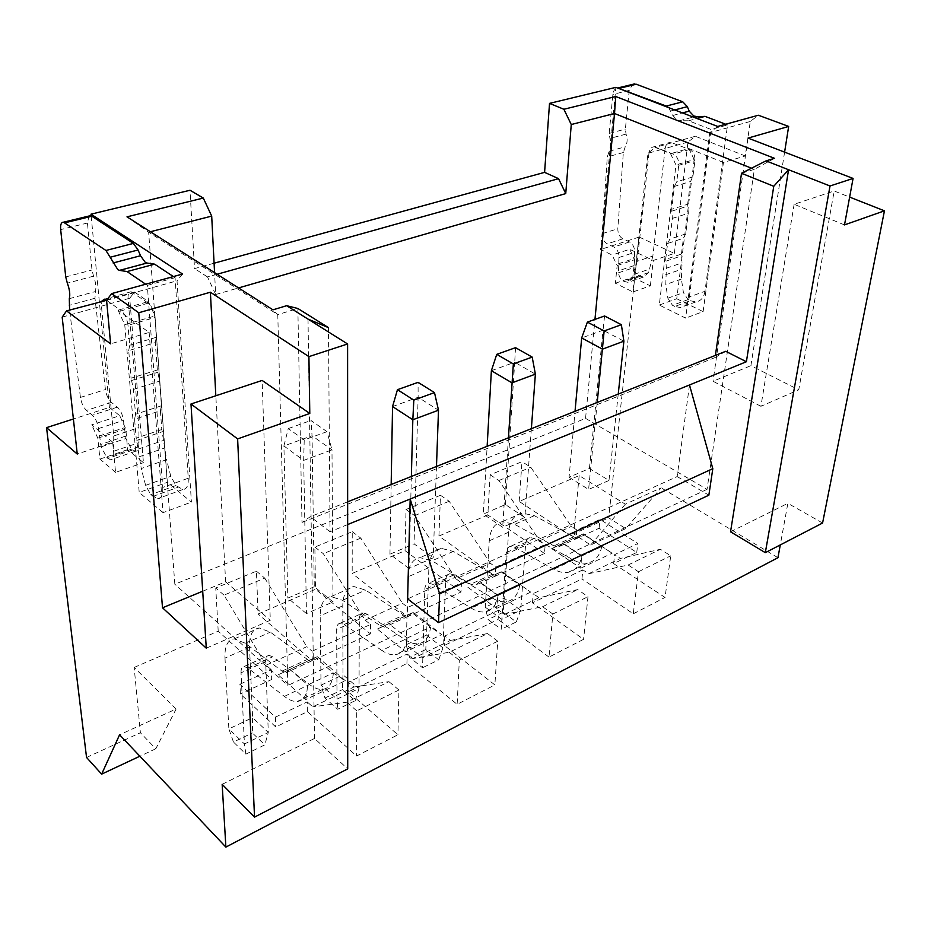 <?xml version="1.0" encoding="UTF-8"?>
<svg xmlns="http://www.w3.org/2000/svg" width="931" height="931" viewBox="0 0 931 931"><rect width="100%" height="100%" fill="white"/><g stroke="black" fill="none" stroke-linecap="round" stroke-linejoin="round"><path stroke-width="0.7" stroke-dasharray="4.66 3.49" d="M679.444 120.751L693.258 117.062L679.339 120.762L688.591 120.774L711.121 129.49L710.737 132.458L709.701 132.749L685.635 318.123L659.288 305.042L675.976 164.892L670.529 153.696L655.18 147.424L647.953 153.289L632.917 291.95L615.368 283.233L617.172 265.51L612.109 255.024L600.565 249.473L615.891 87.351M668.679 107.624L672.799 115.467L677.384 120.39L679.339 120.762M307.393 711.656L307.218 701.904L275.413 717.149L239.907 684.25L240.384 693.956L275.739 726.96L307.393 711.656L356.573 756.019L397.933 734.768L348.287 691.884L406.928 663.535L457.144 704.325L494.873 684.925L444.343 645.451L498.108 619.464L498.713 610.166L504.451 614.379L542.587 606.721L552.839 614.029L549.011 657.1L583.574 639.341L532.474 602.846L581.956 578.931L582.864 569.853L588.648 573.752L620.453 558.414L660.393 549.278L670.727 555.819L665.037 597.458L613.634 563.616L636.734 552.455L599.087 528.238L576.045 538.886L519.184 501.448L579.175 475.59L625.341 504.195L661.196 487.844L625.702 528.61L608.676 517.822L639.155 237.056L600.565 249.473M588.648 573.752L628.146 565.001L638.468 571.75L633.266 613.797L581.956 578.931M633.266 613.797L665.037 597.458M777.955 557.704L661.196 487.844M86.548 757.462L140.395 732.755L134.169 667.434L176.122 709.003L119.587 734.78M134.169 667.434L218.203 631.195L271.724 679.479L240.384 693.956M549.011 657.1L498.108 619.464M218.203 631.195L215.748 587.961L256.421 571.192L258.096 614.006L315.469 589.265L314.876 547.079L352.244 531.671L352.174 573.449L405.055 550.652L406.032 509.49L414.667 515.634L456.015 578.849L490.3 563.255L495.769 567.13L545.217 544.495L544.472 553.468L495.199 576.231L438.932 536.047L487.809 514.971L490.148 474.81L521.988 461.671L530.786 467.234L571.378 526.387L576.894 529.995L600.018 519.405L637.828 543.518L614.646 554.632L620.453 558.414M544.472 553.468L487.809 514.971M498.713 610.166L444.739 636.024L450.429 640.435L412.829 658.578L407.173 654.016L348.287 682.237L353.873 687.02L312.746 706.862L307.218 701.904M239.907 684.25L271.398 669.831L271.724 679.479M256.421 571.192L264.753 578.128L223.975 595.13L266.173 665.165L271.398 669.831M266.173 665.165L306.811 646.684L312.083 651.211L312.246 660.766L258.096 614.006M314.876 547.079L323.348 553.712L365.15 620.162L370.503 624.468L312.083 651.211M365.15 620.162L402.413 603.218L407.801 607.396L461.45 582.841L461.008 592.035L407.569 616.718L352.174 573.449M456.015 578.849L461.45 582.841M490.148 474.81L498.9 480.524L539.712 540.783L545.217 544.495M539.712 540.783L571.378 526.387M582.864 569.853L533.207 593.641L538.979 597.725L577.697 589.602L587.985 596.678L583.574 639.341M504.451 614.379L538.979 597.725M345.308 680.689L317.366 656.727L278.136 674.812L305.799 699.565L345.308 680.689L333.24 672.95L315.306 657.484L278.136 674.812M413.271 612.482L377.323 629.065L405.637 651.863L441.783 634.593L413.271 612.482L412.154 612.819L430.483 627.075L441.783 634.593M467.886 587.298L496.654 608.385L497.829 595.537L479.081 581.945L501.809 571.646L530.705 592.116L501.809 571.646M496.654 608.385L530.705 592.116M551.699 548.627L580.758 568.201L581.631 556.005L562.696 543.39L551.699 548.627L583.353 533.859L612.133 553.212L583.004 534.196M580.758 568.201L612.133 553.212M438.932 536.047L440.479 495.28L449.173 501.262L490.3 563.255M406.032 509.49L440.479 495.28M91.157 215.852L109.404 407.417L73.398 418.997M214.083 263.217L194.544 268.594L189.994 190.25M579.175 475.59L573.659 533.894L608.676 517.822M519.184 501.448L521.988 461.671M532.474 602.846L533.207 593.641M495.769 567.13L495.199 576.231M444.739 636.024L444.343 645.451M407.801 607.396L407.569 616.718M461.008 592.035L405.055 550.652M370.503 624.468L370.41 633.883L315.469 589.265M370.41 633.883L312.246 660.766M264.753 578.128L306.811 646.684M223.975 595.13L215.748 587.961M176.122 709.003L155.814 748.757L140.395 732.755M155.814 748.757L139.871 756.216M109.404 407.417L119.738 415.692L91.727 424.827L112.686 442.144L77.25 454.049M182.569 274.04L177.03 280.813L191.414 502.1L167.347 482.305L154.977 315.946L148.355 301.597L134.53 292.02L129.712 298.246L143.432 462.649L127.628 449.65L125.778 428.888L119.738 415.692M217.098 274.249L207.508 276.938L215.666 294.522L214.561 272.632M207.508 276.938L194.544 268.594M717.708 126.453L709.701 132.749M639.155 237.056L674.347 253.383L653.271 260.459L629.682 249.299L612.109 255.024M674.347 253.383L687.974 142.094L695.317 136.275L745.3 155.977L750.27 121.472L758.381 115.235M784.6 152.137L750.898 365.662L798.751 389.81L834.188 191.006L849.631 197.104M822.585 523.024L787.859 503.334L780.283 544.926M625.702 528.61L590.65 545.042L573.659 533.894M625.341 504.195L590.65 545.042M352.244 531.671L360.786 538.106L402.413 603.218M360.786 538.106L323.348 553.712M106.646 300.306L119.773 309.697L118.062 310.174L149.146 332.448L110.603 343.853M134.53 292.02L106.099 299.91M62.179 317.134L129.712 298.246M112.686 442.144L115.56 472.366L143.432 462.649M148.355 301.597L146.691 302.075L131.155 291.752C128.839 291.775 127.815 294.091 128.059 298.7L138.905 427.585L113.733 435.987L101.456 306.148L101.875 301.085M222.16 784.344L314.515 738.469L347.717 768.878M206.275 648.174L270.293 620.255L262.135 380.442M202.714 591.232L225.616 581.817L270.293 620.255M225.616 581.817L215.829 395.768M106.588 300.387L177.03 280.813M115.56 472.366L99.931 459.099L97.813 438.175L91.727 424.827M97.813 438.175L125.778 428.888M149.146 332.448L163.041 512.667L191.414 502.1M173.399 276.565L175.075 277.671L188.248 478.22L162.75 487.448L147.307 285.351L145.655 284.223M99.931 459.099L127.628 449.65M118.062 310.174L124.742 324.71L154.977 315.946M146.691 302.075L119.773 309.697L121.309 310.791C124.87 313.945 127.105 318.786 127.989 325.338L154.883 317.529C154.057 311.035 151.846 306.241 148.25 303.145L146.691 302.075M124.742 324.71L139.219 492.441L167.347 482.305M157.339 369.991L131.073 378.207L128.711 350.615L155.279 342.608L157.339 369.991L159.62 381.128L161.447 405.776L135.554 414.26L133.447 389.437L131.073 378.207M161.796 429.528L136.205 438.164L134.576 419.229L160.388 410.722L161.796 429.528L166.556 459.658L141.256 468.537L136.205 438.164M163.041 512.667L139.219 492.441M127 216.842L148.634 232.18L174.83 584.226L585.564 418.368L594.956 319.403M150.38 231.738L148.634 232.18L277.775 314.608L287.83 685.484L174.83 584.226M215.666 294.522L238.569 287.923M659.288 305.042L676.756 298.758L694.212 159.608L675.976 164.892M750.27 121.472L727.158 127.896L704.953 291.287L689.324 296.942C688.265 303.25 685.297 306.788 680.41 307.556L674.812 306.439L690.371 300.771L688.056 299.654L683.424 292.625L681.411 279.032L682.074 262.845L681.434 254.047L665.677 259.365L667.574 243.491L683.401 238.266L685.716 233.902L688.312 213.327L687.66 204.261L671.67 209.266L674.405 186.386L690.499 181.533L692.885 176.913L694.933 160.609C695.189 155.302 693.386 151.602 689.522 149.507L687.8 148.809L670.529 153.696M687.66 204.261L690.499 181.533M681.434 254.047L683.401 238.266M676.756 298.758L703.114 311.617L685.635 318.123M703.114 311.617L723.434 162.448L745.3 155.977M689.324 296.942L710.737 132.458L727.158 127.896L727.553 124.94L711.121 129.49M617.172 265.51L634.698 259.679L629.682 249.299M615.368 283.233L632.801 277.287L634.698 259.679M632.801 277.287L650.362 285.864L632.917 291.95M650.362 285.864L653.271 260.459M687.974 142.094L665.165 148.471L652.852 256.06L637.188 261.285L648.977 152.998L647.953 153.289M695.317 136.275L655.18 147.424M648.977 152.998L665.165 148.471C665.77 144.642 667.527 142.571 670.436 142.245L654.19 146.749C651.304 147.063 649.559 149.146 648.977 152.998M654.19 146.749L673.276 154.115C677.14 156.245 678.955 159.969 678.734 165.311L694.933 160.609M694.212 159.608L688.8 148.518L687.8 148.809L670.436 142.245M723.434 162.448L688.8 148.518M730.532 531.81L787.859 503.334M844.51 224.906L794.12 204.285L834.188 191.006M794.12 204.285L760.906 406.312L798.751 389.81M760.906 406.312L713.03 381.245L750.898 365.662M748.012 138.091L713.03 381.245M576.894 529.995L576.045 538.886M599.087 528.238L600.018 519.405M450.429 640.435L487.565 633.569L449.196 652.27L412.829 658.578M613.634 563.616L614.646 554.632M636.734 552.455L637.828 543.518M275.413 717.149L275.739 726.96M353.873 687.02L388.937 681.667L346.832 702.195L312.746 706.862M406.928 663.535L407.173 654.016M348.287 682.237L348.287 691.884M317.366 656.727L315.306 657.484M305.799 699.565L307.8 684.948L333.24 672.95M289.727 669.284L307.8 684.948M377.323 629.065L388.716 623.619L407.208 638.049L405.637 651.863M407.08 638.224C405.881 648.162 401.959 653.667 395.314 654.737C391.183 655.203 386.679 653.76 381.791 650.42L404.869 639.527L367.058 614.134L363.032 612.877C360.681 613.296 359.459 615.403 359.354 619.185L359.029 688.486L342.969 674.754L342.794 605.802C342.992 594.234 346.704 587.81 353.943 586.542L365.592 590.114L403.705 615.065L408.092 616.38L412.154 612.819M411.688 613.052L388.716 623.619M407.208 638.049L430.483 627.075M128.711 350.615L129.688 345.25L127.989 325.338M134.576 419.229L135.554 414.26M162.75 487.448C163.123 494.873 161.412 498.632 157.607 498.725L150.764 494.664L145.62 485.354L141.256 468.537M113.733 435.987L113.687 455.294C113.396 458.343 112.348 459.844 110.556 459.798L106.832 457.633L101.165 446.833L98.477 428.586C97.604 422.79 95.567 418.333 92.367 415.203L86.478 410.385C83.406 407.417 81.393 403.088 80.438 397.409L69.604 310.046M114.001 451.151L138.975 442.667L138.905 427.585M138.975 442.667L138.603 446.787C138.265 449.813 137.183 451.326 135.356 451.291L131.574 449.184L125.941 438.501L123.427 420.381C122.613 414.632 120.588 410.222 117.364 407.138L111.417 402.401C108.322 399.492 106.32 395.21 105.424 389.565L94.974 298.246L95.358 291.566C96.44 287.528 95.823 282.396 93.531 276.17L91.994 270.002L87.444 223.033L89.015 216.015M188.248 478.22C188.528 485.598 186.735 489.357 182.86 489.497L175.924 485.528L170.804 476.323L166.556 459.658M160.388 410.722L161.447 405.776M155.279 342.608L156.35 337.278L154.883 317.529M689.499 384.969L677.151 476.567L407.627 598.889M347.647 524.56L330.04 531.752L328.515 331.983M308.01 319.1L314.515 738.469M487.565 633.569L497.748 641.226L494.873 684.925M497.748 641.226L459.32 660.207L457.144 704.325M449.196 652.27L459.32 660.207M388.937 681.667L398.945 690.011L397.933 734.768M398.945 690.011L356.748 710.842L356.573 756.019M346.832 702.195L356.748 710.842M175.075 277.671L147.307 285.351M330.04 531.752L310.337 516.682L301.993 522.466L297.85 308.487L277.775 314.608L272.958 309.837M637.188 261.285L632.975 277.927L627.925 282.372L623.537 281.15C620.721 279.533 619.045 276.74 618.487 272.795L618.929 257.515C619.045 252.673 617.358 249.171 613.866 247.006L607.21 243.841C603.835 241.792 602.148 238.406 602.148 233.669L607.303 156.943L609.13 151.218C611.318 147.657 611.574 143.386 609.91 138.416L609.211 133.389L612.866 94.403C613.331 90.738 614.856 88.585 617.439 87.945M674.405 186.386L676.756 181.731L678.734 165.311M667.574 243.491L669.866 239.104L672.357 218.389L671.67 209.266M674.812 306.439L672.496 305.298L667.853 298.199L665.781 284.514L666.375 268.221L665.677 259.365M690.371 300.771L695.981 301.865C700.88 301.074 703.871 297.548 704.953 291.287M725.715 124.242L727.553 124.94M652.852 256.06L648.535 272.62L643.461 277.042L639.062 275.855C636.245 274.249 634.57 271.491 634.034 267.569L634.558 252.382C634.698 247.565 633.01 244.097 629.519 241.967L622.851 238.836C619.487 236.811 617.812 233.448 617.823 228.747L623.351 152.509L625.225 146.819C627.436 143.269 627.715 139.033 626.063 134.111L625.376 129.118L629.228 90.4L632.638 84.372M774.511 158.317L754.354 169.349L751.515 168.22M585.564 418.368L707.048 489.345L754.354 169.349L741.518 173.259M333.356 673.008C332.53 683.086 328.934 688.556 322.603 689.405C318.658 689.731 314.306 688.102 309.523 684.529L272.736 656.797L268.896 655.331C266.697 655.657 265.626 657.752 265.696 661.627L268.291 732.418L252.604 717.638L249.531 647.185C249.217 635.361 252.452 628.96 259.214 627.96L270.351 632.137L307.405 659.416L311.606 660.952L314.876 657.705M249.531 647.185L224.988 658.077C224.546 646.184 227.63 639.795 234.263 638.875L245.249 643.216L281.977 671.111L286.131 672.717L289.297 669.494M307.661 685.135C306.962 695.259 303.494 700.706 297.28 701.474C293.405 701.753 289.099 700.054 284.362 696.4L247.89 668.039L272.736 656.797M404.869 639.527C409.791 642.797 414.342 644.182 418.519 643.67C425.258 642.53 429.284 637.025 430.588 627.133M381.791 650.42L344.202 624.468L340.222 623.165C337.906 623.561 336.719 625.667 336.661 629.472L337.022 699.146L321.032 685.158L320.194 615.833C320.264 604.207 323.86 597.783 330.994 596.573L342.527 600.297L380.407 625.795L384.747 627.168L388.262 623.851M677.151 476.567L708.863 495.176M725.703 351.301L715.113 357.527L715.415 355.398M618.231 394.104L608.979 480.466L589.416 468.491L569.062 477.242L575.032 411.293M608.979 480.466L588.601 489.438L569.062 477.242M531.368 428.679L524.84 517.496L505.44 504.579L483.317 514.087L487.134 446.298M524.84 517.496L502.67 527.26L483.317 514.087M707.048 489.345L287.83 685.484M327.014 431.658L304.216 439.944L288.273 428.551L283.897 445.972L312.06 435.755L310.977 420.475L327.014 431.658L331.983 449.848L303.681 460.391L306.462 613.599L332.995 601.926L314.271 586.739L312.06 435.755L331.983 449.848L332.995 601.926M306.462 613.599L287.865 598.086L314.271 586.739M411.362 476.463L408.988 568.48L433.194 557.832L414.062 543.855L418.124 397.281L438.501 410.199M408.988 568.48L389.949 554.213L414.062 543.855M688.591 120.774L697.016 118.505M224.988 658.077L228.863 728.903L252.604 717.638L252.359 732.965L264.835 744.858L245.877 754.122L233.472 742.042L252.359 732.965M265.696 661.627L241.036 672.799L244.434 743.974L268.291 732.418L264.835 744.858M241.036 672.799C240.92 668.912 241.944 666.817 244.097 666.515L247.89 668.039M245.877 754.122L244.434 743.974L228.863 728.903L233.472 742.042M321.032 685.158L342.969 674.754L342.41 689.638L355.188 700.682L337.685 709.247L324.966 698.029L321.032 685.158M355.188 700.682L359.029 688.486L337.022 699.146L337.685 709.247M715.113 357.527L301.993 522.466M436.476 466.466L433.194 557.832M324.966 698.029L342.41 689.638M347.647 501.832L310.337 516.682M304.216 439.944L303.681 460.391L283.897 445.972L287.865 598.086M392.545 406.556L418.124 397.281L418.077 382.35M391.171 484.504L389.949 554.213M288.273 428.551L310.977 420.475M414.667 515.634L449.173 501.262M519.754 585.064C518.055 594.758 513.679 600.286 506.627 601.659C502.251 602.322 497.561 601.158 492.546 598.156L453.967 574.823L449.801 573.74C447.334 574.252 445.972 576.347 445.74 580.048L442.912 647.871L426.573 635.07L428.888 567.596C429.505 556.284 433.625 549.872 441.236 548.359L453.292 551.42L492.185 574.334L496.712 575.439L501.053 571.82L519.754 585.064L498.166 595.258C496.549 604.999 492.255 610.527 485.272 611.842C480.943 612.47 476.288 611.248 471.295 608.176L432.88 584.354L428.76 583.237C426.305 583.725 424.978 585.82 424.78 589.544L422.546 667.76L409.593 657.309L406.265 644.706L407.999 576.871C408.511 565.489 412.538 559.077 420.067 557.622L432.019 560.799L470.749 584.202L475.241 585.366L479.523 581.747L498.166 595.258M497.829 595.537L520.289 584.947M500.564 572.065L479.034 581.991M552.839 614.029L587.985 596.678M542.587 606.721L577.697 589.602M505.44 504.579L514.715 362.24L491.382 370.701M515.518 347.67L514.715 362.24L535.383 374.134M508.442 437.814L502.67 527.26M438.757 659.835L442.912 647.871L422.534 657.74L406.265 644.706L426.573 635.07L425.758 649.535L438.757 659.835L422.546 667.76M425.758 649.535L409.593 657.309M498.9 480.524L530.786 467.234M638.468 571.75L670.727 555.819M628.146 565.001L660.393 549.278M601.822 546.346C599.797 555.842 595.13 561.37 587.822 562.941C583.306 563.732 578.5 562.743 573.426 559.985L534.313 538.479L530.042 537.559C527.47 538.13 526.003 540.224 525.654 543.844L520.697 610.212L504.171 598.249L508.605 532.218C509.583 521.162 514.04 514.773 521.954 513.062L534.313 515.669L573.752 536.78L578.384 537.711L582.957 534.045L601.822 546.346L581.922 555.737C579.966 565.28 575.37 570.808 568.131 572.332C563.639 573.089 558.868 572.065 553.805 569.248L514.796 547.3L510.56 546.346C508.012 546.904 506.569 548.999 506.243 552.63L501.215 629.298L488.1 619.534L485.295 607.198L489.24 540.818C490.137 529.692 494.501 523.303 502.356 521.639L514.634 524.351L553.957 545.892L558.565 546.869L563.092 543.204L581.922 555.737M581.631 556.005L602.322 546.241M582.445 534.301L562.592 543.46M589.416 468.491L603.044 330.191L581.677 337.941M604.568 315.981L603.044 330.191L623.886 341.177M597.213 402.471L588.601 489.438M516.274 621.943L520.697 610.212L501.786 619.359L485.295 607.198L504.171 598.249L503.124 612.307L516.274 621.943L501.215 629.298M503.124 612.307L488.1 619.534M152.859 496.432L178.042 487.262M148.25 303.145L121.309 310.791M131.725 380.465L157.967 372.237M156.35 337.278L129.688 345.25M136.834 440.351L162.425 431.693M672.031 211.069L688.009 206.054M692.885 176.913L676.756 181.731M666.037 261.122L681.783 255.792M685.716 233.902L669.866 239.104M634.267 274.308L649.861 269.012M689.522 149.507L673.276 154.115M281.977 671.111L307.405 659.416M284.362 696.4L309.523 684.529M380.407 625.795L403.705 615.065M133.447 389.437L159.62 381.128M138.51 448.975L164.019 440.247M139.173 456.784L164.589 447.997M145.62 485.354L170.804 476.323M175.924 485.528L150.764 494.664M87.444 223.033L60.666 229.596M65.74 276.938L91.994 270.002M93.531 276.17L67.323 283.164M69.301 298.676L95.358 291.566M94.974 298.246L69.022 305.403M80.438 397.409L105.424 389.565M111.417 402.401L86.478 410.385M117.364 407.138L92.367 415.203M98.477 428.586L123.427 420.381M99.221 436.045L124.091 427.795M125.429 436.185L100.629 444.506M101.165 446.833L125.941 438.501M131.574 449.184L106.832 457.633M132.539 449.976L107.787 458.436M138.603 446.787L113.687 455.294M672.799 115.467L682.47 112.919M674.731 109.951L670.879 110.952M629.228 90.4L612.866 94.403M609.211 133.389L625.376 129.118M626.063 134.111L609.91 138.416M609.13 151.218L625.225 146.819M623.351 152.509L607.303 156.943M602.148 233.669L617.823 228.747M622.851 238.836L607.21 243.841M629.519 241.967L613.866 247.006M618.929 257.515L634.558 252.382M618.289 263.81L633.883 258.643M633.848 265.661L618.3 270.874M618.487 272.795L634.034 267.569M639.062 275.855L623.537 281.15M640.132 276.379L624.608 281.686M648.535 272.62L632.975 277.927M672.357 218.389L688.312 213.327M666.375 268.221L682.074 262.845M665.584 274.785L681.259 269.373M681.411 279.032L665.781 284.514M667.853 298.199L683.424 292.625M688.056 299.654L672.496 305.298M245.249 643.216L270.351 632.137M344.202 624.468L367.058 614.134M342.527 600.297L365.592 590.114M342.794 605.802L320.194 615.833M359.354 619.185L336.661 629.472M428.888 567.596L407.999 576.871M453.292 551.42L432.019 560.799M492.185 574.334L470.749 584.202M492.546 598.156L471.295 608.176M453.967 574.823L432.88 584.354M445.74 580.048L424.78 589.544M508.605 532.218L489.24 540.818M534.313 515.669L514.634 524.351M573.752 536.78L553.957 545.892M573.426 559.985L553.805 569.248M534.313 538.479L514.796 547.3M525.654 543.844L506.243 552.63M131.155 291.752L104.4 299.177M182.86 489.497L157.607 498.725M695.981 301.865L680.41 307.556M311.606 660.952L286.131 672.717M322.603 689.405L297.28 701.474M418.519 643.67L395.314 654.737M408.092 616.38L384.747 627.168M135.356 451.291L110.556 459.798M643.461 277.042L627.925 282.372M234.263 638.875L259.214 627.96M244.097 666.515L268.896 655.331M330.994 596.573L353.943 586.542M340.222 623.165L363.032 612.877M441.236 548.359L420.067 557.622M496.712 575.439L475.241 585.366M506.627 601.659L485.272 611.842M449.801 573.74L428.76 583.237M521.954 513.062L502.356 521.639M578.384 537.711L558.565 546.869M587.822 562.941L568.131 572.332M530.042 537.559L510.56 546.346"/><path stroke-width="1.4" d="M69.604 310.046L69.301 298.676C70.314 294.615 69.65 289.448 67.323 283.164L65.74 276.938L60.666 229.596C60.282 224.65 61.237 222.183 63.529 222.183L105.936 250.474L117.841 269.664L119.599 270.374L147.028 263.042L154.616 264.171L173.399 276.565M89.015 216.015L91.878 216.236L133.366 243.41L138.067 249.974L140.511 255.746L145.248 262.356L147.028 263.042M632.638 84.372L636.222 84.221L682.76 101.805L687.322 106.658L689.219 111.138L693.793 116.014L695.748 116.375L693.223 117.05L705.023 116.363L725.715 124.242M780.283 544.926L777.955 557.704L225.884 847.094L119.587 734.78L101.642 774.127L86.548 757.462L46.55 427.632L77.25 454.049L62.179 317.134L66.555 310.896L110.603 343.853L106.588 300.387L111.65 293.602L138.754 312.758L162.506 607.78L206.275 648.174L190.983 403.996L237.626 438.908L254.535 817.127L222.16 784.344L225.884 847.094M73.398 418.997L46.55 427.632M214.561 272.632L211.698 216.108L203.295 198.059L189.994 190.25L91.005 214.177L91.157 215.852M563.883 109.264L571.262 124.521L614.518 113.501L615.717 96.498L563.883 109.264L549.523 103.388L544.588 172.363L214.083 263.217M549.523 103.388L615.891 87.351L717.708 126.453L758.381 115.235L788.662 126.43L784.6 152.137M139.871 756.216L101.642 774.127M91.005 214.177L182.569 274.04L111.65 293.602M544.588 172.363L558.553 178.671L217.098 274.249M571.262 124.521L565.745 193.59L558.553 178.671M849.631 197.104L884.45 210.825L822.585 523.024L765.317 552.665L730.532 531.81L788.569 169.733L766.027 160.877L774.511 158.317L615.717 96.498M66.555 310.896L106.646 300.306M203.295 198.059L127 216.842L272.958 309.837L286.655 305.694L347.6 343.97L347.717 768.878L254.535 817.127M347.6 343.97L308.917 356.631L309.79 413.457L237.626 438.908M190.983 403.996L262.135 380.442L309.79 413.457M162.506 607.78L202.714 591.232M215.829 395.768L210.383 292.218L138.754 312.758M308.917 356.631L210.383 292.218M211.698 216.108L150.38 231.738M238.569 287.923L565.745 193.59M347.647 501.832L725.703 351.301L746.406 361.728L773.754 186.281L788.569 169.733L830.01 185.991L765.317 552.665M788.662 126.43L748.012 138.091L853.075 178.438L830.01 185.991M884.45 210.825L844.51 224.906L853.075 178.438M119.599 270.374L127.058 271.573L145.655 284.223M106.099 299.91L104.4 299.177L101.875 301.085M746.406 361.728L347.647 524.56M407.627 598.889L410.175 499.028L439.618 593.85L438.489 622.641L407.627 598.889M328.515 331.983L328.48 327.631L308.01 319.1M286.655 305.694L297.85 308.487L328.48 327.631M594.956 319.403L614.518 113.501L751.515 168.22M617.439 87.945L666.317 106.053L668.679 107.624M766.027 160.877L741.518 173.259L773.754 186.281M127.058 271.573L154.616 264.171M689.499 384.969L712.809 468.665L708.863 495.176L438.489 622.641M715.415 355.398L741.518 173.259M697.016 118.505L705.023 116.363M712.809 468.665L439.618 593.85M434.486 392.603L413.818 400.109L397.467 389.682L418.077 382.35L434.486 392.603L438.501 410.199L436.476 466.466M397.467 389.682L392.545 406.556L391.171 484.504M438.501 410.199L412.829 419.753L411.362 476.463M413.818 400.109L412.829 419.753L392.545 406.556M487.134 446.298L491.382 370.701L496.747 354.362L513.353 363.94L508.442 437.814M491.382 370.701L511.992 382.839L535.383 374.134L532.183 357.097L515.518 347.67L496.747 354.362M532.183 357.097L513.353 363.94M535.383 374.134L531.368 428.679M575.032 411.293L581.677 337.941L587.38 322.103L604.149 330.947L597.213 402.471M581.677 337.941L602.485 349.148L623.886 341.177L621.361 324.698L604.568 315.981L587.38 322.103M621.361 324.698L604.149 330.947M623.886 341.177L618.231 394.104M113.117 262.973L140.511 255.746M138.067 249.974L110.638 257.131M133.366 243.41L105.936 250.474M64.926 222.777L91.878 216.236M682.47 112.919L689.219 111.138M687.322 106.658L674.731 109.951M682.76 101.805L666.317 106.053M619.802 88.201L636.222 84.221M146.935 263.031L119.505 270.362M90.47 215.666L63.529 222.183M634.558 83.906L618.137 87.886"/></g></svg>
